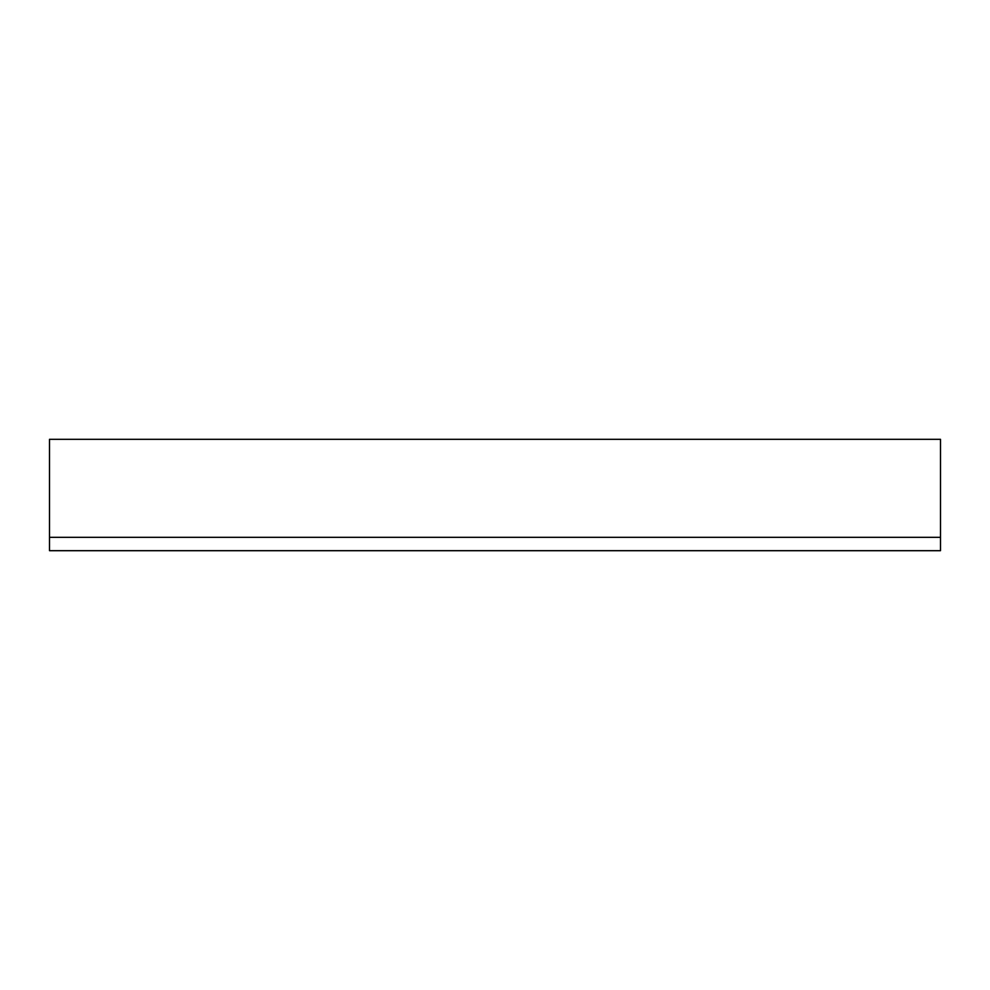 <?xml version="1.0" encoding="UTF-8"?>
<svg xmlns="http://www.w3.org/2000/svg" width="990" height="990" viewBox="0 0 990 990"><rect width="100%" height="100%" fill="white"/><g stroke="black" fill="none" stroke-linecap="round" stroke-linejoin="round"><path stroke-width="1.49" d="M49.5 537.322L49.5 550.688L940.5 550.688L940.5 439.312L49.5 439.312L49.5 537.322L940.5 537.322"/></g></svg>

